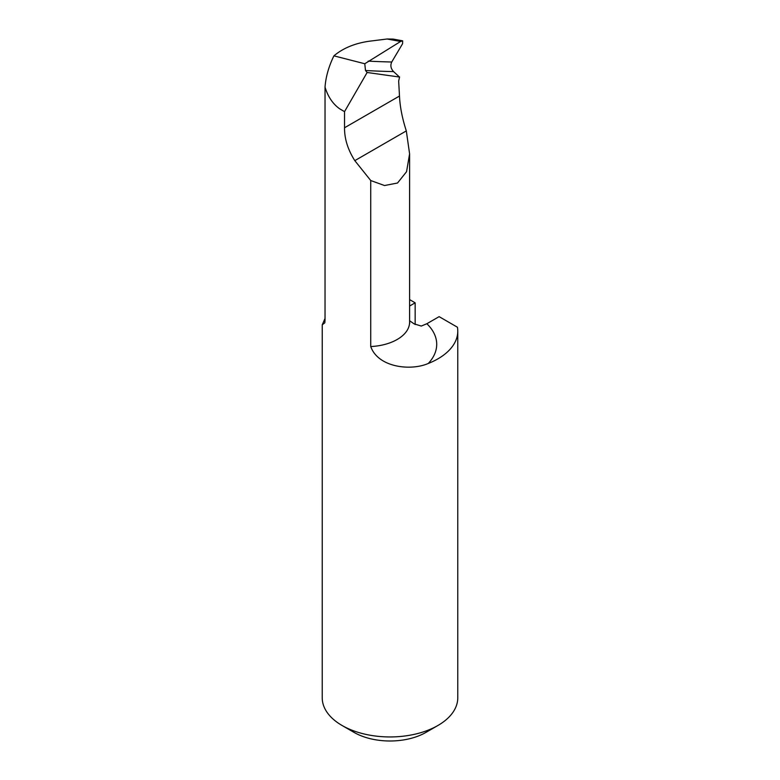 <?xml version="1.0" encoding="UTF-8"?>
<svg xmlns="http://www.w3.org/2000/svg" width="780" height="780" viewBox="0 0 780 780"><rect width="100%" height="100%" fill="white"/><g stroke="black" fill="none" stroke-linecap="round" stroke-linejoin="round"><path stroke-width="1.17" d="M409.598 306.033L415.155 302.815L415.155 324.548M415.155 302.815L409.598 299.608M393.578 71.594L399.487 77.044L367.136 72.481L365.488 70.502A2117.905 891.628 136.2 0 0 393.578 71.594C390.79 68.582 390.185 65.383 391.745 62L402.577 43.719L402.656 40.833L400.598 41.477L364.777 63.745L365.488 70.502M364.777 63.745L333.898 55.848C328.731 66.544 325.777 76.957 325.026 87.106C327.971 96.759 332.875 104.003 339.739 108.859L344.536 111.628L367.136 72.481M344.536 111.628L344.536 127.764C344.428 138.723 347.86 149.682 354.812 160.641L370.734 180.531L370.734 346.554C378.183 367.565 410.797 371.114 428.279 363.47A67.772 39.127 0 0 0 457.772 331.178A67.772 39.127 0 0 0 457.421 327.22L439.12 316.651L426.855 323.729L421.298 326.06L414.141 323.875L409.598 320.746M399.575 76.996L398.658 81.071L399.487 96.037C399.974 106.704 402.256 118.326 406.312 130.913L409.598 153.855L406.555 171.697L397.517 183.017L384.511 185.533L370.734 180.531M325.026 87.106L325.026 320.161L324.821 322.813L322.238 324.811L322.228 697.817A67.772 39.127 180 0 0 342.079 725.488A67.772 39.127 180 0 0 437.921 725.488A67.772 39.127 180 0 0 457.772 697.817L457.772 331.178M325.026 318.523L322.238 324.811M342.079 725.488L354.061 732.4A50.827 29.348 0 0 0 425.938 732.4L437.921 725.488M333.898 55.848C343.122 48.116 354.959 43.241 369.398 41.213L387.133 39L400.598 41.477M402.656 40.833L393.159 39.088L387.133 39M344.536 127.764L399.487 96.037M428.279 363.47A69.469 40.102 0 0 0 426.855 323.729M409.598 153.855L409.598 322.179A42.354 24.453 180 0 1 370.734 346.554M354.812 160.641L406.312 130.913M391.745 62A2111.129 888.771 -43.8 0 1 368.18 61.123M409.598 322.179L409.753 323.232"/></g></svg>
